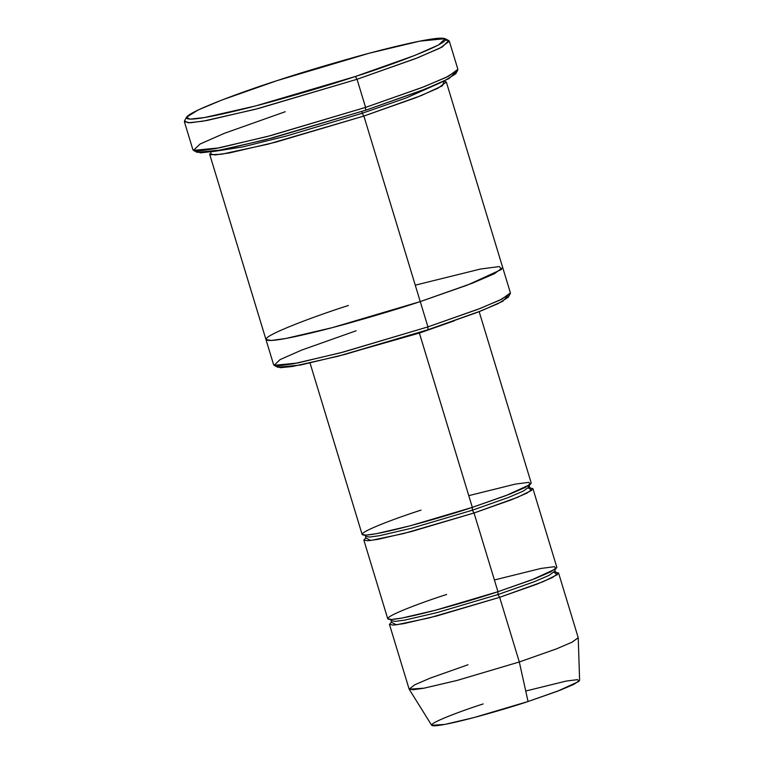 <?xml version="1.0" encoding="UTF-8"?>
<svg xmlns="http://www.w3.org/2000/svg" width="764" height="764" viewBox="0 0 764 764"><rect width="100%" height="100%" fill="white"/><g stroke="black" fill="none" stroke-linecap="round" stroke-linejoin="round"><path stroke-width="1.15" d="M468.771 495.635L515.347 484.109L528.841 482.351L530.445 484.376L506.054 495.569L472.333 507.363L472.333 510.218L411.691 528.191L379.603 535.679L369.575 537.063L365.794 536.395L369.575 537.063L379.603 535.679L411.691 528.191L472.333 510.218L472.333 507.363L419.235 332.56L419.379 333.066L454.303 320.813L419.379 333.066L335.807 356.817L419.379 333.066L472.333 507.363C449.795 515.022 386.173 533.74 366.09 535.125C348.203 535.793 396.421 517.906 421.031 510.142M355.336 76.505L255.472 105.976L204.446 117.551L190.064 119.127L186.483 117.245L198.048 110.016L221.904 100.017L276.663 80.764C238.941 92.683 164.995 120.101 192.423 119.069C205.287 118.506 240.746 110.207 273.321 101.192C307.042 91.737 334.384 83.505 355.336 76.505C393.068 64.596 467.005 37.178 439.577 38.2C426.713 38.763 391.254 47.062 358.679 56.078C324.958 65.532 297.626 73.764 276.663 80.764L369.232 53.222L419.703 41.16L445.106 38.668L438.689 44.895L414.938 55.371L355.336 76.505L357.046 79.275L355.336 76.505M186.483 117.245L184.516 120.893L188.173 122.813L202.88 121.209L255.014 109.376L357.046 79.275L258.757 108.402L206.767 120.521L190.503 122.765L184.382 121.696L192.92 149.811L199.051 150.88L215.305 148.636L267.295 136.508L365.584 107.38L271.01 135.524L219.44 147.844L193.483 150.393L200.044 144.033L224.31 133.337L285.211 111.735M193.483 150.393L197.141 152.342L222.553 149.849L273.025 137.787L365.584 110.245L365.584 107.38L357.046 79.275L365.584 107.38L424.049 86.743L448.478 76.257L457.875 69.314L449.327 41.199L439.93 48.142L415.501 58.627L357.046 79.275L417.937 57.672L442.213 46.967L448.774 40.607L445.498 40.081M274.142 365.326L277.8 367.264L300.443 365.049L345.433 354.295L427.935 329.752L427.935 326.887L343.418 352.042L297.339 363.053L274.142 365.326L280.006 359.643L301.694 350.074L356.1 330.774M389.459 624.398L409.103 689.061L413.009 689.739L423.39 688.316L456.576 680.571L519.31 661.977L499.666 597.324L436.932 615.918L403.745 623.653L393.364 625.086L389.459 624.398L391.388 622.249L396.325 624.818L429.034 617.952L499.666 597.324L543.28 581.614L557.405 574.633L554.081 572.37M409.151 689.176L431.679 725.303L444.734 724.434L473.728 717.635L528.058 701.514L519.31 661.977L457.206 680.399L424.077 688.183L409.151 689.176L414.69 684.831L430.275 678.098L468.007 664.756M494.394 579.971L540.969 568.445L554.463 566.687L556.068 568.712L531.677 579.905L497.956 591.699L497.956 594.554L437.314 612.527L405.226 620.015L395.198 621.399L391.416 620.731L395.198 621.399L405.226 620.015L437.314 612.527L497.956 594.554L497.956 591.699C475.418 599.358 411.796 618.076 391.712 619.461C373.825 620.129 422.043 602.242 446.653 594.478M497.956 594.554L534.026 581.824L549.096 575.349L554.903 571.061L549.096 575.349L534.026 581.824L497.956 594.554L499.666 597.324L497.956 594.554M529.528 484.806L529.271 486.725L523.474 491.013L508.404 497.488L472.333 510.218L508.404 497.488L523.474 491.013L529.271 486.725L527.876 486.095M530.14 487.967L532.947 488.683L526.95 493.114L511.355 499.809L474.043 512.988L411.309 531.582L378.113 539.317L367.742 540.75L363.836 540.062L387.749 618.783L391.655 619.461L402.036 618.028L435.222 610.293L497.956 591.699L474.043 512.988L472.333 510.218L474.043 512.988L517.658 497.278L531.782 490.297L528.459 488.034M210.979 151.883L210.797 154.739L221.531 154.242L267.801 144.215L363.874 116.052L362.165 113.282L286.08 136.107L242.503 146.955L214.827 151.272L242.503 146.955L286.08 136.107L362.165 113.282L361.821 111.468L362.165 113.282L406.429 97.859L440.484 82.713L406.429 97.859L362.165 113.282L363.874 116.052L421.346 95.529L442.452 85.788L444.018 81.079L446.338 82.025L437.944 88.232L416.113 97.601L363.874 116.052L276.043 142.075L229.582 152.915L215.047 154.92L209.575 153.956L265.948 339.502L271.421 340.457L285.946 338.452L332.416 327.613L420.248 301.589L363.874 116.052L420.248 301.589L472.486 283.148L494.318 273.77L502.712 267.562L446.338 82.025M265.958 339.502L273.636 364.8L279.108 365.755L293.643 363.75L340.104 352.92L427.935 326.887L420.248 301.589C401.11 307.978 376.155 315.494 345.366 324.127C315.618 332.359 283.243 339.942 271.497 340.457C246.457 341.384 313.966 316.353 348.413 305.476C313.975 316.353 246.457 341.384 271.507 340.448C283.243 339.942 315.627 332.359 345.366 324.127C376.155 315.494 401.11 307.978 420.248 301.589L427.935 326.887L480.164 308.446L501.996 299.077L510.4 292.87L502.712 267.572L494.308 273.77L472.477 283.148L420.248 301.589L467.444 285.077L501.595 269.406L499.35 266.569L480.47 269.033L415.253 285.173M310.041 363.034L362.126 534.447L366.032 535.125L376.413 533.692L409.599 525.957L472.333 507.363L509.645 494.184L525.24 487.489L531.238 483.058L479.162 311.645M363.836 540.062L365.765 537.913L370.693 540.482L403.411 533.616L474.043 512.988L497.956 591.699L535.268 578.52L550.863 571.825L556.861 567.394L532.947 488.683M507.668 295.897L502.779 301.264L481.692 310.652L427.935 329.752L337.908 356.272L292.45 366.5L280.082 367.713L277.59 365.803M455.306 72.379L449.06 78.558L425.319 89.044L365.584 110.245L265.509 139.764L214.483 151.329L200.197 152.857L196.759 150.928M525.737 691.028L566.153 681.077L577.66 679.626L578.835 681.459L557.424 691.248L528.058 701.514C508.337 708.209 452.67 724.587 435.098 725.8C419.446 726.383 461.637 710.74 483.173 703.94M519.31 661.977L528.058 701.514L560.337 690.131L573.984 684.305L579.618 680.352L578.233 637.806L571.797 642.314L556.202 648.97L519.31 661.977L556.622 648.808L572.217 642.113L578.214 637.682L558.57 573.019L552.573 577.45L536.977 584.145L499.666 597.324L519.31 661.977M555.762 572.303L558.57 573.019M427.935 326.887L427.935 329.752L476.746 312.591L498.004 303.68L508.308 297.234L510.276 293.586L499.713 300.185L477.93 309.315L427.935 326.887M365.584 107.38L365.584 110.245L420.353 90.983L444.209 80.994L455.774 73.764L457.731 70.107L445.918 77.498L421.547 87.707L365.584 107.38M391.168 622.65L391.416 620.731L390.146 619.279M555.151 569.142L554.903 571.061L556.173 572.522M365.545 538.314L365.794 536.395L364.523 534.943M529.271 486.725L530.55 488.186M445.106 38.668L448.774 40.607"/></g></svg>
